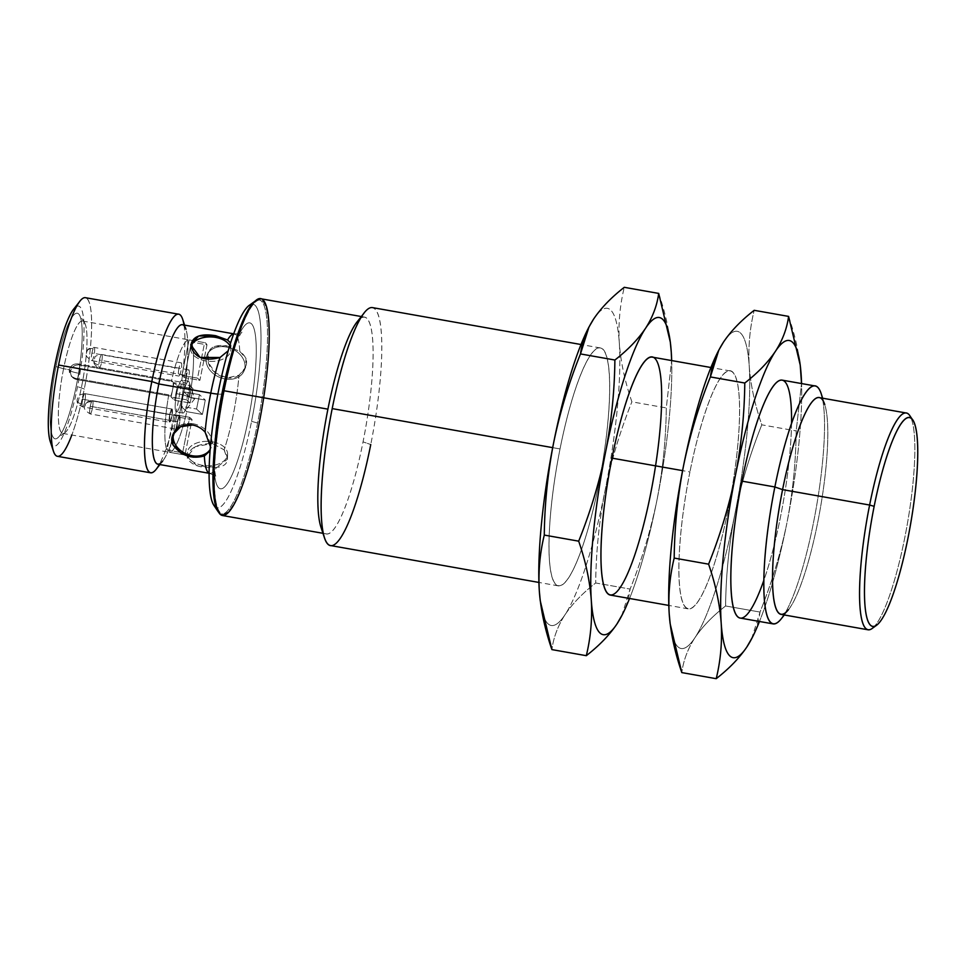 <?xml version="1.0" encoding="UTF-8"?>
<svg xmlns="http://www.w3.org/2000/svg" width="966" height="966" viewBox="0 0 966 966"><rect width="100%" height="100%" fill="white"/><g stroke="black" fill="none" stroke-linecap="round" stroke-linejoin="round"><path stroke-width="0.72" stroke-dasharray="4.83 3.62" d="M75.203 378.298L71.593 376.486L69.419 369.773L70.699 370.968A7.378 7.209 -47 0 0 76.411 379.421L75.203 378.298L168.736 394.853A57.042 10.517 100 0 0 167.009 450.071L182.598 452.825L189.686 417.348L192.053 419.546L184.953 455.022A57.042 10.517 -80 0 1 182.598 452.825A57.042 10.517 100 0 0 184.844 455.01A57.042 10.517 100 0 0 184.953 455.022L169.364 452.269A57.042 10.517 100 0 0 186.788 411.673L202.377 414.438L196.569 409.016L199.443 394.635L205.251 400.057A57.042 10.517 -80 0 1 202.377 414.438A57.042 10.517 100 0 0 205.251 400.057L189.662 397.304A57.042 10.517 100 0 0 191.389 342.085L206.978 344.838L199.89 380.326L197.523 378.129L204.623 342.652A57.042 10.517 -80 0 1 206.978 344.838A57.042 10.517 100 0 0 204.732 342.664A57.042 10.517 100 0 0 204.623 342.652L189.034 339.887A57.042 10.517 100 0 0 171.61 380.471L78.077 363.916C73.621 363.554 70.735 365.51 69.419 369.773L63.575 368.734A57.042 10.517 -80 0 1 82.617 321.05A57.042 10.517 -80 0 1 83.04 379.058A57.042 10.517 -80 0 1 62.73 433.396A57.042 10.517 -80 0 1 63.575 368.734L69.419 369.773C68.997 374.228 70.916 377.078 75.203 378.298L76.411 379.421A7.378 1.364 100 0 0 76.555 379.505A7.378 1.364 100 0 0 79.031 373.335A7.378 0.857 11.3 0 1 70.699 370.968A7.378 7.209 133 0 1 79.284 365.039A7.378 1.364 -80 0 1 79.031 373.335A7.378 1.364 100 0 0 79.284 365.039L172.817 381.606L171.61 380.471A57.042 10.517 -80 0 1 189.034 339.887L204.623 342.652L197.523 378.129L181.934 375.376L189.034 339.887L181.934 375.376L197.523 378.129L199.89 380.326L184.301 377.561L181.934 375.376L184.301 377.561L199.89 380.326L206.978 344.838L191.389 342.085L184.301 377.561L191.389 342.085A57.042 10.517 -80 0 1 189.662 397.304L205.251 400.057L199.443 394.635L183.854 391.882L189.662 397.304L183.854 391.882L199.443 394.635L196.569 409.016L202.377 414.438L186.788 411.673L180.98 406.263L196.569 409.016L180.98 406.263L183.854 391.882L180.98 406.263L186.788 411.673A57.042 10.517 -80 0 1 169.364 452.269L184.953 455.022L192.053 419.546L176.464 416.781L169.364 452.269L176.464 416.781L192.053 419.546L189.686 417.348L174.097 414.583L176.464 416.781L174.097 414.583L189.686 417.348L182.598 452.825L167.009 450.071L174.097 414.583L167.009 450.071A57.042 10.517 -80 0 1 168.736 394.853L169.944 395.988A7.378 1.364 100 0 0 172.564 389.89L174.001 382.705L177.418 385.893L193.007 388.658L189.59 385.458L174.001 382.705L189.59 385.458L186.716 399.839L171.127 397.074L172.564 389.89A7.378 1.364 100 0 0 172.817 381.606A7.378 1.364 -80 0 1 172.564 389.89L171.127 397.074L186.716 399.839L190.133 403.027L174.544 400.274L171.127 397.074L174.544 400.274L190.133 403.027L193.007 388.658L177.418 385.893L174.544 400.274L177.418 385.893L174.001 382.705L172.564 389.89A7.378 1.364 -80 0 1 170.088 396.06A7.378 1.364 -80 0 1 169.944 395.988L76.411 379.421A7.378 7.209 133 0 1 70.699 370.968A7.378 0.857 -168.7 0 0 79.031 373.335A7.378 1.364 -80 0 1 76.555 379.505A7.378 1.364 -80 0 1 76.411 379.421L169.944 395.988L168.736 394.853L75.203 378.298M239.773 351.37A70.808 13.053 100 0 0 234.412 333.946A70.808 13.053 100 0 0 233.7 333.922A70.808 13.053 -80 0 1 234.412 333.946A70.808 13.053 -80 0 1 239.773 351.37L226.575 345.768C211.735 344.089 205.649 349.752 208.354 362.769C211.711 374.699 228.725 382.608 239.025 375.194C248.854 366.392 249.107 358.446 239.773 351.37L245.968 358.265L245.593 367.346L239.025 375.194A70.808 13.053 -80 0 1 224.112 449.842A70.808 13.053 100 0 0 239.025 375.194L227.179 377.947L215.382 372.864L208.294 362.6L208.258 352.252L215.128 346.251L226.575 345.768L226.056 346.999A20.129 15.553 -156.8 0 0 207.05 355.041A20.129 15.553 -156.8 0 0 219.415 377.283A20.129 15.553 -156.8 0 0 244.048 370.932A20.129 15.553 -156.8 0 0 226.056 346.999L226.575 345.768L239.773 351.37M230.62 342.978L228.242 350.73L230.983 344.717L230.62 342.978M217.869 394.104A13.427 1.57 -168.7 0 0 221.794 393.766A13.427 1.57 -168.7 0 0 221.612 393.44A84.223 15.528 -80 0 1 255.978 341.191A84.223 15.528 -80 0 1 227.59 483.266A84.223 15.528 -80 0 1 221.612 393.44A13.427 1.57 11.3 0 1 221.794 393.766A13.427 1.57 11.3 0 1 217.869 394.104M205.106 432.128C212.411 443.974 212.158 451.919 204.369 455.952M209.042 473.159A70.808 13.053 100 0 0 209.731 473.388A70.808 13.053 100 0 0 216.601 467.351C227.578 466.24 230.077 460.396 224.112 449.842L212.435 443.503C196.533 443.696 188.165 448.622 187.332 458.27C191.715 465.552 201.471 468.582 216.601 467.351A70.808 13.053 -80 0 1 209.731 473.388A70.808 13.053 -80 0 1 209.042 473.159M157.76 464.187A70.808 13.053 100 0 0 182.96 396.748A70.808 13.053 100 0 0 182.453 324.745M751.572 638.888L760.013 612.07C771.713 582.909 780.673 553.24 786.892 523.053A161.068 29.705 -80 0 1 759.469 621.476A161.068 29.705 100 0 0 786.892 523.053C792.76 492.769 795.863 462.062 796.201 430.921L801.526 383.562L796.201 430.921C795.863 462.062 792.76 492.769 786.892 523.053A161.068 29.705 100 0 0 801.575 383.562A161.068 29.705 -80 0 1 786.892 523.053C780.673 553.24 771.713 582.909 760.013 612.07L725.599 605.972C725.949 574.806 729.064 544.1 734.921 513.852C741.139 483.628 750.099 453.96 761.8 424.835L796.201 430.921L761.8 424.835C754.844 404.742 750.654 385.132 749.218 366.017C748.119 346.963 749.773 328.392 754.192 310.315C749.773 328.392 748.119 346.963 749.218 366.017C750.654 385.132 754.844 404.742 761.8 424.835C750.099 453.96 741.139 483.628 734.921 513.852C729.064 544.1 725.949 574.806 725.599 605.972L760.013 612.07C758.395 624.169 754.023 635.797 746.887 646.93M822.38 398.149A120.798 22.278 -80 0 1 816.089 508.816A120.798 22.278 -80 0 1 784.006 614.919M740.125 618.047A120.798 22.278 100 0 0 783.112 502.984A120.798 22.278 100 0 0 782.231 380.145M822.67 398.209L824.783 404.645A110.064 20.298 -80 0 1 820.134 509.529A110.064 20.298 -80 0 1 788.498 609.643L784.307 614.968M781.361 618.699A120.798 22.278 100 0 0 816.089 508.816A120.798 22.278 100 0 0 821.197 393.693M791.552 423.555A120.798 22.278 -80 0 1 763.78 580.481M788.594 316.401C795.549 336.494 799.739 356.104 801.176 375.219M718.644 350.453A161.068 29.705 -80 0 1 723.51 342.073A161.068 29.705 -80 0 1 749.218 366.017A161.068 29.705 -80 0 1 734.921 513.852A161.068 29.705 -80 0 1 694.928 637.729C687.792 648.862 683.421 660.49 681.803 672.59C683.421 660.49 687.792 648.862 694.928 637.729C702.391 626.656 712.618 616.067 725.599 605.972C712.618 616.067 702.391 626.656 694.928 637.729A161.068 29.705 100 0 0 734.921 513.852A161.068 29.705 100 0 0 749.218 366.017A161.068 29.705 100 0 0 723.51 342.073A161.068 29.705 100 0 0 718.197 351.322M694.928 637.729A161.068 29.705 -80 0 1 670.175 623.891A161.068 29.705 100 0 0 694.928 637.729M689.929 471.939A120.798 22.278 100 0 0 698.49 600.767A120.798 22.278 100 0 0 739.219 396.99A120.798 22.278 100 0 0 689.929 471.939A120.798 22.278 -80 0 1 730.272 370.944A120.798 22.278 -80 0 1 731.153 493.783A120.798 22.278 -80 0 1 688.154 608.858A120.798 22.278 -80 0 1 689.929 471.939L682.588 470.635L689.929 471.939M610.21 595.056A120.798 22.278 100 0 0 653.209 479.981A120.798 22.278 100 0 0 652.328 357.142M671.672 360.572A161.068 29.705 -80 0 1 656.977 500.05C662.845 469.766 665.96 439.059 666.298 407.93L671.624 360.56L666.298 407.93L631.897 401.832C624.942 381.739 620.752 362.141 619.315 343.027C618.216 323.96 619.87 305.401 624.278 287.313C619.87 305.401 618.216 323.96 619.315 343.027C620.752 362.141 624.942 381.739 631.897 401.832L666.298 407.93C665.96 439.059 662.845 469.766 656.977 500.05A161.068 29.705 100 0 0 671.672 360.572M629.554 598.485A161.068 29.705 100 0 0 656.977 500.05A161.068 29.705 -80 0 1 629.554 598.485M621.669 615.897L630.11 589.067C641.81 559.918 650.77 530.237 656.977 500.05C650.77 530.237 641.81 559.918 630.11 589.067C628.492 601.178 624.108 612.794 616.984 623.927M588.741 327.462A161.068 29.705 -80 0 1 593.607 319.07A161.068 29.705 -80 0 1 619.315 343.027A161.068 29.705 -80 0 1 605.018 490.849A161.068 29.705 -80 0 1 565.013 614.738C557.889 625.871 553.506 637.488 551.888 649.599C553.506 637.488 557.889 625.871 565.013 614.738C572.488 603.665 582.715 593.076 595.696 582.981L630.11 589.067L595.696 582.981C596.046 551.815 599.149 521.109 605.018 490.849C611.236 460.637 620.196 430.957 631.897 401.832C620.196 430.957 611.236 460.637 605.018 490.849C599.149 521.109 596.046 551.815 595.696 582.981C582.715 593.076 572.488 603.665 565.013 614.738A161.068 29.705 100 0 0 605.018 490.849A161.068 29.705 100 0 0 619.315 343.027A161.068 29.705 100 0 0 593.607 319.07A161.068 29.705 100 0 0 588.294 328.319M658.691 293.41C665.646 313.503 669.836 333.101 671.273 352.216M320.845 526.856A110.064 20.298 100 0 0 363.047 441.873L370.763 444.541L363.047 441.873A110.064 20.298 100 0 0 360.499 318.442A110.064 20.298 -80 0 1 364.665 317.126A110.064 20.298 -80 0 1 363.047 441.873A110.064 20.298 -80 0 1 326.291 533.896A110.064 20.298 -80 0 1 322.837 531.228M364.267 312.815A120.798 22.278 -80 0 1 370.763 444.541A120.798 22.278 100 0 0 372.538 307.623M560.026 448.936A120.798 22.278 -80 0 1 600.369 347.953A120.798 22.278 -80 0 1 601.238 470.78A120.798 22.278 -80 0 1 558.251 585.855A120.798 22.278 -80 0 1 560.026 448.936L552.673 447.644L560.026 448.936A120.798 22.278 100 0 0 568.588 577.777A120.798 22.278 100 0 0 609.317 373.987A120.798 22.278 100 0 0 560.026 448.936M330.42 545.524A120.798 22.278 100 0 0 370.763 444.541M565.013 614.738A161.068 29.705 -80 0 1 540.272 600.9A161.068 29.705 100 0 0 565.013 614.738M222.373 515.494A110.064 20.298 100 0 0 261.544 410.647A110.064 20.298 100 0 0 260.735 298.736M224.197 390.952A108.723 20.045 100 0 0 231.912 506.896A108.723 20.045 100 0 0 268.56 323.489A108.723 20.045 100 0 0 224.197 390.952A108.723 20.045 -80 0 1 260.506 300.052A108.723 20.045 -80 0 1 261.291 410.61A108.723 20.045 -80 0 1 222.603 514.178A108.723 20.045 -80 0 1 224.197 390.952L224.197 390.952M218.461 512.089A108.723 20.045 100 0 0 221.299 513.948A108.723 20.045 100 0 0 257.608 423.048A108.723 20.045 100 0 0 259.202 299.822A108.723 20.045 100 0 0 255.893 300.595A108.723 20.045 -80 0 1 257.608 423.048A108.723 20.045 -80 0 1 218.461 512.089M213.848 505.303A103.35 19.054 100 0 0 251.558 421.333A103.35 19.054 100 0 0 249.24 305.377M252.029 304.157A103.35 19.054 -80 0 1 251.558 421.333L257.608 423.048L251.558 421.333A103.35 19.054 -80 0 1 216.058 507.404M221.612 393.44A84.223 15.528 100 0 0 227.59 483.266A84.223 15.528 100 0 0 255.978 341.191A84.223 15.528 100 0 0 221.612 393.44M184.591 325.131L185.955 329.273A70.808 13.053 -80 0 1 182.96 396.748A70.808 13.053 -80 0 1 162.614 461.144L159.909 464.574M156.142 469.343A80.54 14.852 100 0 0 179.29 396.096A80.54 14.852 100 0 0 182.695 319.348M183.975 325.023A80.54 14.852 -80 0 1 179.29 396.096A80.54 14.852 -80 0 1 159.293 464.453M57.392 456.302A80.54 14.852 100 0 0 84.284 388.972A80.54 14.852 100 0 0 85.467 297.697M50.256 441.583A71.146 13.113 100 0 0 77.534 386.654A71.146 13.113 100 0 0 73.718 309.084M79.961 301.163A80.54 14.852 -80 0 1 84.284 388.972L77.534 386.654L84.284 388.972A80.54 14.852 -80 0 1 71.81 435.002M76.604 306.415A71.146 13.113 -80 0 1 77.534 386.654A71.146 13.113 -80 0 1 52.055 445.072M56.004 366.585A63.756 11.761 100 0 0 60.52 434.591A63.756 11.761 100 0 0 82.013 327.039A63.756 11.761 100 0 0 56.004 366.585A63.756 11.761 -80 0 1 79.272 314.783A63.756 11.761 -80 0 1 77.763 378.117A63.756 11.761 -80 0 1 57.441 438.117A63.756 11.761 -80 0 1 56.004 366.585L63.575 368.734A57.042 10.517 100 0 0 64.855 432.744A57.042 10.517 100 0 0 83.04 379.058A57.042 10.517 100 0 0 84.392 322.39A57.042 10.517 100 0 0 63.575 368.734L56.004 366.585M176.633 393.681A16.108 2.97 100 0 0 177.768 410.864A16.108 2.97 100 0 0 183.202 383.683A16.108 2.97 100 0 0 176.633 393.681A16.108 2.97 -80 0 1 182.006 380.218A16.108 2.97 -80 0 1 182.127 396.591A16.108 2.97 -80 0 1 176.392 411.939A16.108 2.97 -80 0 1 176.633 393.681L183.129 394.828L194.697 398.825L183.129 394.828A16.108 2.97 -80 0 1 189.3 382.391A16.108 2.97 -80 0 1 188.624 397.738A16.108 2.97 -80 0 1 183.987 412.397A16.108 2.97 -80 0 1 183.129 394.828A16.108 2.97 100 0 0 182.888 413.086A16.108 2.97 100 0 0 188.624 397.738A16.108 2.97 100 0 0 188.503 381.365A16.108 2.97 100 0 0 183.129 394.828L176.633 393.681M178.964 368.444A6.714 1.232 100 0 0 179.434 375.593A6.714 1.232 100 0 0 181.693 364.279A6.714 1.232 100 0 0 178.964 368.444A6.714 1.232 -80 0 1 181.197 362.83A6.714 1.232 -80 0 1 181.246 369.652A6.714 1.232 -80 0 1 178.855 376.052A6.714 1.232 -80 0 1 178.964 368.444L91.927 353.037A6.714 1.232 100 0 0 91.818 360.644A6.714 1.232 100 0 0 94.209 354.244A6.714 1.232 100 0 0 94.161 347.422A6.714 1.232 100 0 0 93.159 348.702A6.714 1.232 100 0 0 91.927 353.037L178.964 368.444M177.297 421.719A6.714 1.232 100 0 0 177.768 428.88A6.714 1.232 100 0 0 180.038 417.554A6.714 1.232 100 0 0 177.297 421.719L179.543 416.105L179.591 422.927L177.201 429.327L177.297 421.719A6.714 1.232 -80 0 1 180.038 417.554A6.714 1.232 -80 0 1 177.768 428.88A6.714 1.232 -80 0 1 177.297 421.719L179.543 416.105L177.297 421.719L90.261 406.312A6.714 1.232 100 0 0 90.164 413.919A6.714 1.232 100 0 0 92.555 407.519A6.714 1.232 100 0 0 92.507 400.697A6.714 1.232 100 0 0 91.504 401.977A6.714 1.232 100 0 0 90.261 406.312L177.297 421.719M169.726 414.655A6.714 1.232 100 0 0 170.197 421.816A6.714 1.232 100 0 0 172.467 410.502A6.714 1.232 100 0 0 169.726 414.655L171.96 409.053L172.008 415.875L169.63 422.263L169.726 414.655A6.714 1.232 -80 0 1 172.467 410.502A6.714 1.232 -80 0 1 170.197 421.816A6.714 1.232 -80 0 1 169.726 414.655L171.96 409.053L169.726 414.655L82.69 399.248A6.714 1.232 100 0 0 82.074 404.162A6.714 1.232 100 0 0 82.593 406.855A6.714 1.232 100 0 0 84.972 400.467A6.714 1.232 100 0 0 84.923 393.645A6.714 1.232 100 0 0 82.69 399.248L169.726 414.655M186.535 375.496A6.714 1.232 100 0 0 187.006 382.657A6.714 1.232 100 0 0 189.276 371.33A6.714 1.232 100 0 0 186.535 375.496A6.714 1.232 -80 0 1 188.781 369.881A6.714 1.232 -80 0 1 188.829 376.716A6.714 1.232 -80 0 1 186.438 383.104A6.714 1.232 -80 0 1 186.535 375.496L99.498 360.089A6.714 1.232 100 0 0 98.882 365.003A6.714 1.232 100 0 0 99.401 367.696A6.714 1.232 100 0 0 101.792 361.308A6.714 1.232 100 0 0 101.732 354.486A6.714 1.232 100 0 0 99.498 360.089L186.535 375.496M189.59 385.458L193.007 388.658L190.133 403.027L186.716 399.839L189.59 385.458M99.498 360.089A6.714 1.232 -80 0 1 101.732 354.486A6.714 1.232 -80 0 1 101.792 361.308A6.714 1.232 -80 0 1 99.401 367.696A6.714 1.232 -80 0 1 98.882 365.003A6.714 4.081 -178.2 0 1 93.859 360.873A6.714 4.081 -178.2 0 1 94.076 359.944A6.714 4.081 1.8 0 0 93.859 360.873A6.714 4.081 1.8 0 0 98.882 365.003A6.714 1.232 -80 0 1 99.498 360.089M82.69 399.248A6.714 1.232 -80 0 1 84.923 393.645A6.714 1.232 -80 0 1 84.972 400.467A6.714 1.232 -80 0 1 82.593 406.855A6.714 1.232 -80 0 1 82.074 404.162A6.714 4.081 -178.2 0 1 77.051 400.045A6.714 4.081 -178.2 0 1 77.268 399.103A6.714 4.081 1.8 0 0 77.051 400.045A6.714 4.081 1.8 0 0 82.074 404.162A6.714 1.232 -80 0 1 82.69 399.248M90.261 406.312A6.714 1.232 -80 0 1 91.504 401.977A6.714 5.18 -156.8 0 0 85.165 404.657A6.714 5.18 -156.8 0 0 84.839 406.155A6.714 5.18 23.2 0 1 85.165 404.657A6.714 5.18 23.2 0 1 91.504 401.977A6.714 1.232 -80 0 1 92.507 400.697A6.714 1.232 -80 0 1 92.555 407.519A6.714 1.232 -80 0 1 90.164 413.919A6.714 1.232 -80 0 1 90.261 406.312M91.927 353.037A6.714 1.232 -80 0 1 93.159 348.702A6.714 5.18 -156.8 0 0 86.831 351.382A6.714 5.18 -156.8 0 0 86.493 352.88A6.714 5.18 23.2 0 1 86.831 351.382A6.714 5.18 23.2 0 1 93.159 348.702A6.714 1.232 -80 0 1 94.161 347.422A6.714 1.232 -80 0 1 94.209 354.244A6.714 1.232 -80 0 1 91.818 360.644A6.714 1.232 -80 0 1 91.927 353.037M79.284 365.039L78.077 363.916L171.61 380.471L172.817 381.606L79.284 365.039A7.378 7.209 -47 0 0 70.699 370.968L69.419 369.773C70.735 365.51 73.621 363.554 78.077 363.916L79.284 365.039M226.056 346.999A20.129 15.553 23.2 0 1 242.176 373.963A20.129 15.553 23.2 0 1 208.427 367.986A20.129 15.553 23.2 0 1 226.056 346.999M193.103 423.76A20.129 15.553 23.2 0 1 211.107 447.693A20.129 15.553 23.2 0 1 210.105 449.54A20.129 15.553 -156.8 0 0 193.103 423.76L192.572 424.992L193.103 423.76A20.129 15.553 -156.8 0 0 173.602 433.191A20.129 15.553 23.2 0 1 174.097 431.802A20.129 15.553 23.2 0 1 193.103 423.76M210.153 449.335L210.383 446.546M224.112 449.842L227.421 459.273L216.601 467.351L196.726 465.636L187.211 456.821L195.204 446.69L212.435 443.503L212.496 441.824A20.129 12.232 1.8 0 0 187.332 452.945A20.129 12.232 1.8 0 0 207.074 465.805A20.129 12.232 1.8 0 0 227.578 454.201A20.129 12.232 1.8 0 0 212.496 441.824L212.435 443.503L224.112 449.842M212.496 441.824A20.129 12.232 -178.2 0 1 221.806 462.436A20.129 12.232 -178.2 0 1 188.056 456.459A20.129 12.232 -178.2 0 1 212.496 441.824M229.787 345.635A20.129 12.232 -178.2 0 1 230.826 349.789A20.129 12.232 -178.2 0 1 210.322 361.381A20.129 12.232 -178.2 0 1 190.58 348.533A20.129 12.232 -178.2 0 1 190.87 346.697A20.129 12.232 1.8 0 0 212.266 361.393A20.129 12.232 1.8 0 0 229.787 345.635M872.093 628.528A110.064 20.298 100 0 0 907.171 524.936A110.064 20.298 100 0 0 909.779 415.609M911.228 418.411A110.064 20.298 -80 0 1 907.171 524.936A110.064 20.298 -80 0 1 874.411 626.391M780.963 614.376A110.064 20.298 100 0 0 820.134 509.529A110.064 20.298 100 0 0 819.337 397.618M71.581 376.486L76.555 379.505L170.088 396.06M233.736 333.825L234.412 333.946C239.133 333.813 241.621 333.258 241.862 332.268C242.466 331.881 240.486 331.773 234.014 348.328C229.51 360.62 225.428 375.774 221.794 393.766C216.964 418.52 214.464 440.158 214.295 458.669C214.343 467.097 214.814 472.905 215.708 476.117L216.143 477.518C216.819 476.975 214.669 475.598 209.731 473.388L209.042 473.268M82.617 321.05L204.732 342.664M62.73 433.396L184.844 455.01M730.272 370.944L710.928 367.515M688.154 608.858L668.81 605.428M600.369 347.953L581.025 344.524M558.251 585.855L538.907 582.438M326.291 533.896L322.958 533.304M361.332 316.534L364.665 317.126M260.506 300.052L259.202 299.822M222.603 514.178L221.299 513.948M64.855 432.744L57.441 438.117M84.392 322.39L79.272 314.783M188.781 369.881L101.732 354.486C96.721 355.403 94.439 356.406 94.885 357.517L93.859 360.873C94.559 361.9 91.867 364.013 99.401 367.696L186.438 383.104M84.923 393.645L171.96 409.053L84.923 393.645C79.912 394.563 77.63 395.577 78.077 396.688L77.051 400.045C77.739 401.059 75.058 403.172 82.593 406.855L169.63 422.263M92.507 400.697L179.543 416.105L92.507 400.697C84.114 401.627 85.986 404.573 85.165 404.657C86.119 406.082 80.299 407.7 90.164 413.919L177.201 429.327M181.197 362.83L94.161 347.422C85.769 348.352 87.652 351.298 86.831 351.382C87.773 352.807 81.953 354.425 91.818 360.644L178.855 376.052M189.3 382.391L194.697 398.825L183.987 412.397M182.888 413.086L176.392 411.939M188.503 381.365L182.006 380.218M245.593 367.346L244.048 370.932M208.245 352.252L207.05 355.041M211.107 447.693L209.574 451.267M174.097 431.802L172.902 434.603M227.421 459.273L227.578 454.201M187.211 456.821L187.332 452.945M230.826 349.789L230.983 344.717M190.58 348.533L190.7 344.657"/><path stroke-width="1.45" d="M233.7 333.922A70.808 13.053 100 0 0 227.541 339.984L230.62 342.978L227.541 339.984A70.808 13.053 -80 0 1 233.7 333.922M234.412 333.946L182.453 324.745A70.808 13.053 100 0 0 158.81 383.937L210.769 393.138A70.808 13.053 -80 0 1 220.019 357.492L228.242 350.73L220.019 357.492A70.808 13.053 100 0 0 210.769 393.138A13.427 1.57 -168.7 0 0 217.869 394.104A13.427 1.57 11.3 0 1 210.769 393.138A70.808 13.053 100 0 0 205.106 432.128A70.808 13.053 -80 0 1 210.769 393.138L158.81 383.937A70.808 13.053 100 0 0 157.76 464.187L209.731 473.388M204.369 455.952A70.808 13.053 100 0 0 209.042 473.159A70.808 13.053 -80 0 1 204.369 455.952C191.558 459.369 181.125 455.698 173.059 444.964C167.782 435.062 179.398 422.311 192.572 424.992C197.523 425.97 201.701 428.349 205.106 432.128C201.701 428.349 197.523 425.97 192.572 424.992L180.582 426.706L172.902 434.603L172.999 444.819L180.956 453.09L193.14 457.196L204.369 455.952L209.574 451.267L210.153 449.335M215.804 335.733L227.541 339.984L215.804 335.733L198.646 336.047L190.7 344.657L200.083 357.432L220.019 357.492C204.792 361.61 195.047 357.915 190.821 346.432C191.654 336.711 199.974 333.137 215.804 335.733L215.744 337.412A20.129 12.232 -178.2 0 1 229.787 345.635A20.129 12.232 1.8 0 0 215.744 337.412L215.804 335.733M801.176 375.219A161.068 29.705 -80 0 1 801.575 383.562A161.068 29.705 100 0 0 801.176 375.219A161.068 29.705 100 0 0 775.469 351.262A161.068 29.705 100 0 0 735.464 475.151A161.068 29.705 100 0 0 721.179 622.973A161.068 29.705 -80 0 1 735.464 475.151A161.068 29.705 -80 0 1 775.469 351.262A161.068 29.705 -80 0 1 800.307 365.848A161.068 29.705 -80 0 1 801.176 375.219L801.526 383.562L800.222 365.112L788.594 316.401C786.976 328.512 782.605 340.129 775.469 351.262C767.994 362.335 757.779 372.924 744.786 383.019C744.448 414.16 741.333 444.867 735.464 475.151C729.258 505.339 720.298 535.007 708.597 564.168C715.54 584.261 719.742 603.859 721.179 622.973A161.068 29.705 100 0 0 746.887 646.93L752.188 637.681A161.068 29.705 -80 0 1 746.887 646.93A161.068 29.705 100 0 0 759.469 621.476A161.068 29.705 -80 0 1 752.188 637.681M784.006 614.919A120.798 22.278 -80 0 1 773.09 623.891A120.798 22.278 -80 0 1 774.865 486.973A120.798 22.278 -80 0 1 815.207 385.977A120.798 22.278 -80 0 1 822.38 398.149M815.207 385.977L782.231 380.145A120.798 22.278 100 0 0 741.9 481.128L774.865 486.973L741.9 481.128A120.798 22.278 100 0 0 740.125 618.047L773.09 623.891M788.498 609.643A110.064 20.298 -80 0 1 782.581 489.629A110.064 20.298 -80 0 1 824.783 404.645M822.67 398.209L821.197 393.693A120.798 22.278 100 0 0 774.865 486.973L782.581 489.629L774.865 486.973A120.798 22.278 100 0 0 781.361 618.699L784.307 614.968M763.78 580.481A120.798 22.278 -80 0 1 733.013 606.153A120.798 22.278 -80 0 1 741.9 481.128A120.798 22.278 -80 0 1 774.792 384.335A120.798 22.278 -80 0 1 791.552 423.555M746.887 646.93A161.068 29.705 -80 0 1 721.179 622.973C722.278 642.04 720.624 660.599 716.204 678.687C729.185 668.593 739.413 658.003 746.887 646.93C739.413 658.003 729.185 668.593 716.204 678.687C720.624 660.599 722.278 642.04 721.179 622.973C719.742 603.859 715.54 584.261 708.597 564.168C720.298 535.007 729.258 505.339 735.464 475.151C741.333 444.867 744.448 414.16 744.786 383.019C757.779 372.924 767.994 362.335 775.469 351.262C782.605 340.129 786.976 328.512 788.594 316.401L754.192 310.315L788.594 316.401M754.192 310.315C741.2 320.41 730.984 330.988 723.51 342.073C716.374 353.206 712.002 364.822 710.384 376.933L744.786 383.019L710.384 376.933C698.684 406.058 689.724 435.726 683.505 465.95C677.637 496.198 674.534 526.905 674.183 558.07L708.597 564.168L674.183 558.07C669.776 576.159 668.11 594.718 669.209 613.784C670.658 632.899 674.848 652.497 681.803 672.59L716.204 678.687L681.803 672.59L670.175 623.879L669.209 613.784C668.11 594.718 669.776 576.159 674.183 558.07C674.534 526.905 677.637 496.198 683.505 465.95C689.724 435.726 698.684 406.058 710.384 376.933L718.825 350.103L723.51 342.073C730.984 330.988 741.2 320.41 754.192 310.315M718.825 350.103L718.197 351.322A161.068 29.705 100 0 0 683.505 465.95A161.068 29.705 100 0 0 669.209 613.784A161.068 29.705 -80 0 1 683.505 465.95A161.068 29.705 -80 0 1 718.644 350.453M670.175 623.891A161.068 29.705 -80 0 1 669.209 613.784A161.068 29.705 100 0 0 670.078 623.142A161.068 29.705 100 0 0 670.175 623.891M710.928 367.515L652.328 357.142A120.798 22.278 100 0 0 611.985 458.138L682.588 470.635L611.985 458.138A120.798 22.278 100 0 0 610.21 595.056L668.81 605.428M670.307 342.109L658.691 293.41C657.073 305.51 652.702 317.138 645.566 328.271C638.091 339.344 627.864 349.934 614.883 360.028C614.545 391.158 611.43 421.864 605.561 452.148C599.355 482.336 590.395 512.016 578.682 541.165C585.638 561.258 589.828 580.868 591.277 599.983C592.375 619.037 590.709 637.608 586.302 655.685C599.282 645.59 609.51 635.012 616.984 623.927A161.068 29.705 -80 0 1 591.277 599.983A161.068 29.705 -80 0 1 605.561 452.148A161.068 29.705 -80 0 1 645.566 328.271A161.068 29.705 -80 0 1 670.404 342.858A161.068 29.705 -80 0 1 671.273 352.216L671.624 360.56L671.273 352.216A161.068 29.705 -80 0 1 671.672 360.572A161.068 29.705 100 0 0 671.273 352.216L670.307 342.121M671.273 352.216A161.068 29.705 100 0 0 645.566 328.271A161.068 29.705 100 0 0 605.561 452.148A161.068 29.705 100 0 0 591.277 599.983A161.068 29.705 100 0 0 616.984 623.927A161.068 29.705 100 0 0 629.554 598.485A161.068 29.705 -80 0 1 622.285 614.678A161.068 29.705 -80 0 1 616.984 623.927L622.285 614.678M611.985 458.138A120.798 22.278 -80 0 1 661.275 383.188A120.798 22.278 -80 0 1 620.558 586.978A120.798 22.278 -80 0 1 611.985 458.138M616.984 623.927C609.51 635.012 599.282 645.59 586.302 655.685L551.888 649.599L586.302 655.685C590.709 637.608 592.375 619.037 591.277 599.983C589.828 580.868 585.638 561.258 578.682 541.165L544.281 535.079C539.861 553.156 538.207 571.727 539.306 590.781C540.743 609.896 544.945 629.506 551.888 649.599L540.272 600.888A161.068 29.705 -80 0 1 539.306 590.781C538.207 571.727 539.861 553.156 544.281 535.079L578.682 541.165C590.395 512.016 599.355 482.336 605.561 452.148C611.43 421.864 614.545 391.158 614.883 360.028L580.481 353.93C568.781 383.055 559.821 412.736 553.603 442.947C547.734 473.207 544.631 503.914 544.281 535.079C544.631 503.914 547.734 473.207 553.603 442.947C559.821 412.736 568.781 383.055 580.481 353.93L614.883 360.028C627.864 349.934 638.091 339.344 645.566 328.271C652.702 317.138 657.073 305.51 658.691 293.41L624.278 287.313C611.297 297.407 601.069 307.997 593.607 319.07C586.471 330.203 582.1 341.831 580.481 353.93L588.922 327.112L593.607 319.07C601.069 307.997 611.297 297.407 624.278 287.313L658.691 293.41M322.837 531.228A110.064 20.298 -80 0 1 327.909 409.149A110.064 20.298 100 0 0 320.845 526.856L324.443 537.808A120.798 22.278 -80 0 1 332.195 408.606A120.798 22.278 -80 0 1 364.267 312.815L357.13 321.859A110.064 20.298 100 0 0 327.909 409.149L223.991 390.747A110.064 20.298 100 0 0 222.373 515.494L322.958 533.304M370.763 444.541A120.798 22.278 -80 0 1 324.443 537.808M361.332 316.534L260.735 298.736A110.064 20.298 100 0 0 223.991 390.747L327.909 409.149A110.064 20.298 -80 0 1 360.499 318.442A110.064 20.298 100 0 0 357.13 321.859M581.025 344.524L372.538 307.623A120.798 22.278 100 0 0 332.195 408.606L552.673 447.644L332.195 408.606A120.798 22.278 100 0 0 330.42 545.524L538.907 582.438M588.91 327.112L588.294 328.319A161.068 29.705 100 0 0 553.603 442.947A161.068 29.705 100 0 0 539.306 590.781A161.068 29.705 -80 0 1 553.603 442.947A161.068 29.705 -80 0 1 588.741 327.462M540.272 600.888L539.306 590.781A161.068 29.705 100 0 0 540.175 600.152A161.068 29.705 100 0 0 540.272 600.9L540.175 600.152M223.991 390.747A110.064 20.298 -80 0 1 268.886 322.463A110.064 20.298 -80 0 1 231.792 508.128A110.064 20.298 -80 0 1 223.991 390.747M223.955 390.904L222.904 390.723A108.723 20.045 100 0 0 218.461 512.089A108.723 20.045 -80 0 1 217.942 511.388A108.723 20.045 -80 0 1 222.904 390.723L223.955 390.904M255.893 300.595A108.723 20.045 100 0 0 222.904 390.723A108.723 20.045 -80 0 1 255.169 301.066A108.723 20.045 -80 0 1 255.893 300.595M255.169 301.066L249.24 305.377A103.35 19.054 100 0 0 216.299 402.641A103.35 19.054 100 0 0 213.848 505.303L217.942 511.388M216.058 507.404A103.35 19.054 -80 0 1 216.299 402.641A103.35 19.054 -80 0 1 252.029 304.157M162.614 461.144A70.808 13.053 -80 0 1 158.81 383.937A70.808 13.053 -80 0 1 185.955 329.273M184.591 325.131L182.695 319.348A80.54 14.852 100 0 0 151.819 381.534L158.81 383.937L151.819 381.534A80.54 14.852 100 0 0 156.142 469.343L159.909 464.574M159.293 464.453A80.54 14.852 -80 0 1 150.636 472.809A80.54 14.852 -80 0 1 151.819 381.534A80.54 14.852 -80 0 1 178.71 314.204A80.54 14.852 -80 0 1 183.975 325.023M178.71 314.204L85.467 297.697A80.54 14.852 100 0 0 58.576 365.027L151.819 381.534L58.576 365.027A80.54 14.852 100 0 0 57.392 456.302L150.636 472.809M73.718 309.084A71.146 13.113 100 0 0 53.263 373.782A71.146 13.113 100 0 0 50.256 441.583L53.408 451.158A80.54 14.852 -80 0 1 58.576 365.027A80.54 14.852 -80 0 1 79.961 301.163L73.718 309.084M71.81 435.002A80.54 14.852 -80 0 1 53.408 451.158M52.055 445.072A71.146 13.113 -80 0 1 53.263 373.782A71.146 13.113 -80 0 1 76.604 306.415M210.105 449.54A20.129 15.553 23.2 0 1 186.088 453.875A20.129 15.553 23.2 0 1 173.602 433.191A20.129 15.553 -156.8 0 0 186.088 453.875A20.129 15.553 -156.8 0 0 210.105 449.54M210.383 446.546L205.106 432.128M190.87 346.697A20.129 12.232 -178.2 0 1 215.744 337.412A20.129 12.232 1.8 0 0 190.87 346.697M912.846 420.174L909.779 415.609A110.064 20.298 100 0 0 869.617 505.037L874.158 506.329A106.043 19.549 100 0 0 881.68 619.411A106.043 19.549 100 0 0 917.422 440.532A106.043 19.549 100 0 0 874.158 506.329A106.043 19.549 -80 0 1 912.846 420.174A106.043 19.549 -80 0 1 910.334 525.504A106.043 19.549 -80 0 1 876.536 625.292A106.043 19.549 -80 0 1 874.158 506.329L869.617 505.037A110.064 20.298 100 0 0 872.093 628.528L876.536 625.292M874.411 626.391A110.064 20.298 -80 0 1 867.999 629.784A110.064 20.298 -80 0 1 869.617 505.037A110.064 20.298 -80 0 1 906.374 413.025A110.064 20.298 -80 0 1 911.228 418.411M906.374 413.025L819.337 397.618A110.064 20.298 100 0 0 782.581 489.629L869.617 505.037L782.581 489.629A110.064 20.298 100 0 0 780.963 614.376L867.999 629.784M800.307 365.848L800.222 365.112M670.175 623.879L670.078 623.142M670.404 342.858L670.319 342.121"/></g></svg>

